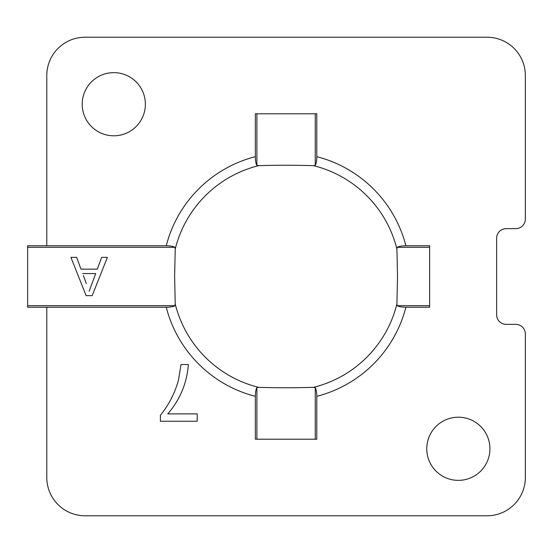 <?xml version="1.0" encoding="UTF-8"?>
<svg xmlns="http://www.w3.org/2000/svg" width="553" height="553" viewBox="0 0 553 553"><rect width="100%" height="100%" fill="white"/><g stroke="black" fill="none" stroke-linecap="round" stroke-linejoin="round"><path stroke-width="0.83" d="M256.889 387.66L256.889 439.206L255.348 439.206L255.348 396.328C255.389 392.181 255.901 389.291 256.889 387.66L258.638 387.342A114.188 114.188 0 0 1 175.232 303.936L174.624 276.5L175.232 249.064A114.188 114.188 0 0 1 258.638 165.658C276.915 165.112 295.205 165.112 313.503 165.658A114.188 114.188 0 0 1 396.916 249.064L397.517 276.5L396.916 303.936A114.188 114.188 0 0 1 313.503 387.342L315.258 387.66L315.258 439.206L316.793 439.206L316.793 396.328C316.751 392.195 316.24 389.305 315.258 387.66M426.764 448.78A31.583 31.583 0 0 0 458.354 480.363A31.583 31.583 0 0 0 489.937 448.78A31.583 31.583 0 0 0 458.354 417.197A31.583 31.583 0 0 0 426.764 448.78M82.203 104.22A31.583 31.583 0 0 0 113.794 135.803A31.583 31.583 0 0 0 145.377 104.22A31.583 31.583 0 0 0 113.794 72.637A31.583 31.583 0 0 0 82.203 104.22M175.232 303.936L174.907 305.685C173.276 306.666 170.386 307.178 166.246 307.226L46.791 307.226L46.791 477.495A38.281 38.281 0 0 0 85.079 515.776L487.069 515.776A38.281 38.281 0 0 0 525.35 477.495L525.35 333.929A9.574 9.574 0 0 0 515.776 324.355L506.209 324.355A9.574 9.574 0 0 1 496.635 314.781L496.635 238.219A9.574 9.574 0 0 1 506.209 228.645L515.776 228.645A9.574 9.574 0 0 0 525.35 219.071L525.35 75.505A38.281 38.281 0 0 0 487.069 37.224L85.079 37.224A38.281 38.281 0 0 0 46.791 75.505L46.791 245.774L166.246 245.774C170.372 245.815 173.262 246.327 174.907 247.315L175.232 249.064M46.791 245.774L27.65 245.774L27.65 307.226L46.791 307.226M80.994 269.138L76.632 257.359L80.994 269.138L97.314 269.138L101.669 257.359L107.393 257.359L92.192 295.641L86.109 295.641L70.908 257.359L76.632 257.359M396.916 249.064L397.234 247.315C398.865 246.334 401.755 245.822 405.895 245.774L429.64 245.774L429.64 307.226L405.895 307.226C401.768 307.185 398.879 306.673 397.234 305.685L396.916 303.936M258.638 165.658L256.889 165.34C255.901 163.709 255.389 160.819 255.348 156.672L255.348 113.794L316.793 113.794L316.793 156.672C316.751 160.805 316.24 163.695 315.258 165.34L313.503 165.658M258.638 387.342C276.915 387.888 295.205 387.888 313.503 387.342M256.889 439.206L315.258 439.206M167.759 413.886L197.207 413.886L197.207 421.248L160.398 421.248L160.398 415.289C168.852 404.844 174.879 393.142 178.467 380.167L181.011 364.551L188.373 364.551C186.914 383.236 180.043 399.681 167.759 413.886M86.337 283.62L83.358 275.567M89.151 291.224L95.683 273.555L82.618 273.555M95.683 273.555L94.902 275.677M27.65 247.315L174.907 247.315M27.65 305.685L174.907 305.685M405.895 307.226A123.699 123.699 0 0 1 316.793 396.328M255.348 396.328A123.699 123.699 0 0 1 166.246 307.226M316.793 156.672A123.699 123.699 0 0 1 405.895 245.774M166.246 245.774A123.699 123.699 0 0 1 255.348 156.672M315.258 165.34L315.258 113.794M256.889 165.34L256.889 113.794M397.234 305.685L429.64 305.685M397.234 247.315L429.64 247.315"/></g></svg>
